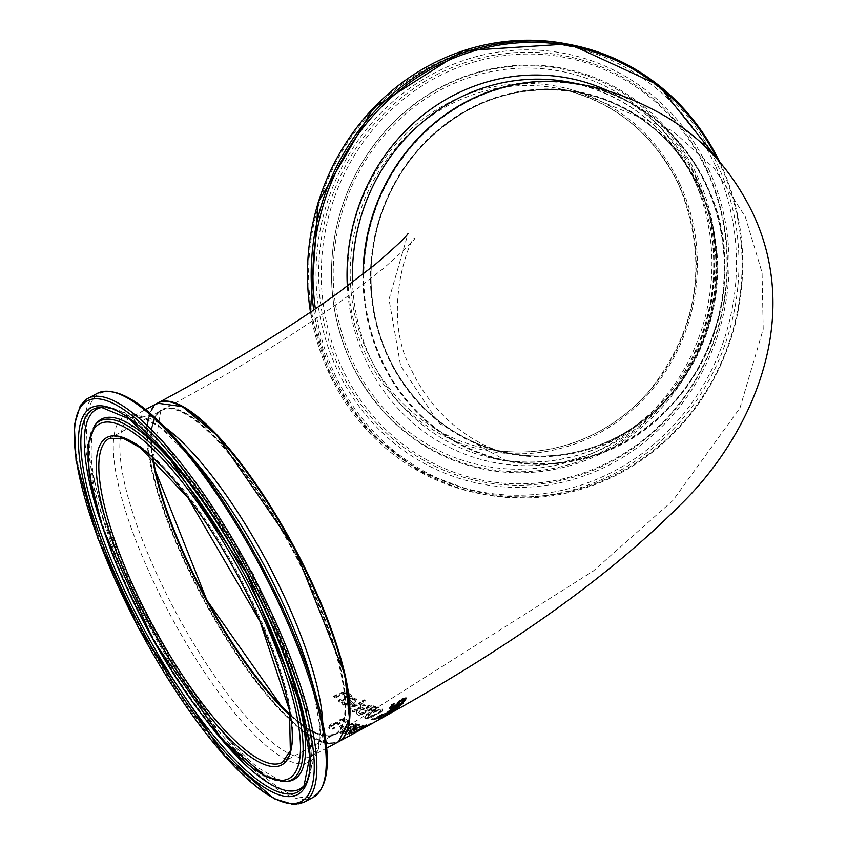 <?xml version="1.0" encoding="UTF-8"?>
<svg xmlns="http://www.w3.org/2000/svg" width="847" height="847" viewBox="0 0 847 847"><rect width="100%" height="100%" fill="white"/><g stroke="black" fill="none" stroke-linecap="round" stroke-linejoin="round"><path stroke-width="0.64" stroke-dasharray="4.24 3.18" d="M343.914 719.092L340.166 720.215L337.837 723.105L332.088 724.227L329.123 726.599L329.589 728.568L332.744 729.214L335.063 727.986L331.548 727.605L331.251 726.419L336.217 723.878L338.451 724.513L340.272 723.571L339.647 722.798L340.769 720.426L344.454 720.045L344.973 721.856L347.302 720.649L347.164 719.982L347.566 721.231L346.275 719.018L343.649 718.51L339.891 719.632L337.561 722.523L331.812 723.645L328.848 726.017L329.324 727.986L332.479 728.632L334.798 727.414L331.283 727.022L330.986 725.837L335.952 723.296L338.186 723.941L340.007 722.989L339.181 722.343L339.922 723.37L341.045 721.009L343.247 720.331L345.332 721.517L344.454 720.045L345.237 722.438L347.566 721.231L346.539 719.601L343.649 718.51M331.283 727.022L330.986 725.837L331.283 727.022M328.647 727.319L329.589 728.568L328.647 727.319M337.657 722.322L337.995 723.02L337.657 722.322M332.744 729.214L332.479 728.632M335.063 727.986L334.798 727.414M334.988 727.954L334.724 727.372M338.451 724.513L338.186 723.941M340.272 723.571L340.007 722.989M335.677 722.999L335.412 722.417M337.837 723.105L337.561 722.523M345.237 722.438L344.973 721.856M345.184 722.406L344.92 721.824M391.685 705.329L391.388 704.693L394.056 703.116L392.373 704.926M389.609 708.431L389.313 707.806L390.033 708.674L389.313 707.806L391.388 704.693M394.353 703.762L394.056 703.116M394.3 703.783L394.024 703.19M391.187 706.663L393.23 706.578L402.071 698.362L405.787 698.097M397.518 703.275L397.232 702.639M399.339 701.231L399.043 700.585M395.973 705.35L391.854 707.954M401.711 702.777L401.425 702.152L403.977 698.775M401.679 702.83L401.425 702.152M403.924 700.702L401.393 702.216M392.034 711.215L390.118 712.306L392.15 710.114L384.877 715.101L392.764 709.415L397.434 707.753M385.237 715.482L385.11 714.72L385.385 715.323M387.577 714.476L386.804 714.18M386.994 713.936L387.079 714.614M396.555 708.41L392.235 711.099M398.334 707.584L398.058 706.98L398.005 707.563M392.426 710.697L396.258 708.251L393.061 710.008L392.764 709.415M396.534 708.844L396.004 708.399M395.041 709.987L394.766 709.384M387.608 714.455L387.333 713.862M390.393 712.899L390.118 712.306M387.333 713.185L387.206 712.052L391.854 708.558L400.43 703.169L403.606 701.644L399.763 704.408M398.789 705.286L398.503 704.662M399.053 704.778L398.768 704.153M400.716 703.793L400.43 703.169M403.892 702.258L403.606 701.644M389.122 712.062L388.879 711.533L387.058 712.581M389.186 712.105L388.879 711.533M390.096 710.442L388.9 711.501M398.206 705.625L389.98 710.188M397.582 707.256L398.101 705.392M398.979 705.667L397.307 706.642M388.519 714.317L387.153 715.08L386.878 714.497L389.249 713.026L381.849 717.324L394.871 709.966L386.878 714.497L392.944 710.972L389.017 713.322L389.249 713.82M382.611 717.631L381.849 717.324L382.293 717.822M389.08 713.29L393.177 710.972L392.796 711.914M395.38 710.368L395.104 709.775L395.094 710.464M393.506 711.48L393.23 710.898L393.167 711.448M391.917 712.422L391.653 711.84M383.903 716.933L384.104 716.064M384.369 716.647L384.072 716.086M382.113 717.907L381.711 717.43L383.575 716.382L383.839 716.964M387.153 715.08L387.862 714.709M392.436 712.126L389.281 713.883M372.701 719.781L375.856 718.563L374.967 720.003L381.499 717.197L391.843 710.749L387.026 712.655L384.104 714.836L378.789 716.996L382.622 714.413L377.137 717.642L371.653 719.685L372.701 719.781L372.447 719.219L375.602 718.002L374.702 719.431L381.245 716.626L391.579 710.178L378.524 716.424L382.357 713.841L376.873 717.07L371.388 719.114L372.447 719.219M371.653 719.685L371.388 719.114M375.856 718.563L375.602 718.002M374.332 719.336L374.967 720.003L374.332 719.336M385.216 714.73L384.951 714.159M391.769 711.268L391.579 710.178L391.769 711.268M377.137 717.642L376.873 717.07M382.622 714.413L382.357 713.841M383.405 714.445L383.14 713.873M378.789 716.996L378.524 716.424M384.104 714.836L383.839 714.265M384.072 715.196L376.534 719.05L376.004 718.404L383.818 714.624L376.269 718.478L376.534 719.05L377.169 718.055L384.072 715.196L383.818 714.624M377.169 718.055L376.904 717.483M387.333 713.513L385.247 714.381L385.978 713.693L390.647 711.522L390.245 710.929L384.983 713.82L390.245 710.929L390.509 711.501L388.942 712.687L387.333 713.513L387.068 712.941M385.978 713.693L385.724 713.132M385.247 714.381L384.983 713.82M396.64 708.865L379.774 718.309L397.254 708.6L396.904 709.447L380.663 718.637L397.518 709.183L397.254 708.6M380.663 718.637L380.398 718.065M397.518 709.183L396.904 709.447M380.038 718.891L379.774 718.309M356.439 712.655L356.375 713.746L359.594 715.779L376.004 707.319L371.282 705.551L367.407 706.61L364.919 709.077L359.319 710.273L356.439 712.655L356.163 712.083L356.111 713.163L359.329 715.196L375.74 706.747L371.007 704.979L367.143 706.038L364.655 708.494L359.054 709.691L356.163 712.083M359.594 715.779L359.329 715.196M376.004 707.319L375.74 706.747M364.919 709.077L364.655 708.494M364.993 709.034L364.729 708.452M371.282 705.551L371.007 704.979M366.507 711.184L360.441 714.307L358.514 712.528L360.346 710.982L363.543 710.051L366.243 710.612L360.176 713.725L358.249 711.956L360.07 710.4L363.278 709.468L366.243 710.612M363.543 710.051L363.278 709.468M360.441 714.307L360.176 713.725M358.514 712.528L358.249 711.956L358.514 712.528M373.135 707.796L368.329 710.252L366.518 708.727L370.33 706.758L373.135 707.796L372.871 707.213L368.064 709.68L366.91 709.077L366.253 708.145L370.054 706.176L372.871 707.213M370.33 706.758L370.054 706.176M368.329 710.252L368.064 709.68M367.175 709.648L366.253 708.145L367.175 709.648M378.175 709.998L371.007 712.962L365.565 716.594L365.597 718.574L370.001 718.023L382.558 711.332L382.357 709.013L377.91 709.426L370.742 712.391L365.301 716.022L365.332 718.002L369.737 717.451L382.304 710.76L382.357 709.013L383.246 710.008L378.175 709.998L377.91 709.426M364.686 717.525L365.597 718.574L364.686 717.525M377.254 710.4L380.472 710.008L381.161 710.855L380.536 711.893L376.153 714.646L367.471 717.578L366.804 716.71L371.727 712.782L377.254 710.4L377.518 710.972L380.737 710.58L380.472 710.008L380.271 711.321L375.888 714.074L367.206 717.007M367.471 717.578L371.992 713.343L377.518 710.972M382.558 711.332L382.304 710.76M347.948 708.632L349.049 709.415L361.457 703.275L360.367 702.512L347.948 708.632L347.672 708.039L348.784 708.823L361.193 702.692L360.102 701.919L347.672 708.039M360.367 702.512L360.102 701.919M349.049 709.415L348.784 708.823M361.457 703.275L361.193 702.692M378.831 707.414L377.751 706.959L371.579 710.347L372.246 710.633L378.831 707.414L379.096 707.986L377.751 706.959M378.016 707.531L371.844 710.919L372.511 711.205L379.096 707.986M372.511 711.205L372.246 710.633M371.844 710.919L371.579 710.347M342.791 704.683L352.638 704.153L356.873 699.4L352.776 697.642L346.561 699.58L351.346 703.37L344.634 703.793L343.723 701.115L341.436 702.216L343.067 705.286L352.913 704.746L357.148 699.993L352.776 697.642M353.051 698.246L346.847 700.194L346.561 699.58M346.847 700.194L351.346 703.37M351.621 703.963L344.909 704.397L344.009 701.718L341.722 702.83L343.067 705.286M341.807 703.412L342.093 704.048M341.722 702.83L341.436 702.216M344.009 701.718L343.723 701.115M344.073 701.782L343.797 701.168M344.03 702.989L343.744 702.375L344.03 702.989M353.22 703.19L349.599 700.363L352.511 699.484L354.787 700.046L355.158 701.56L354.882 700.967L352.945 702.587L349.324 699.76L352.236 698.881L354.512 699.442L355.158 701.56L353.22 703.19L352.945 702.587M352.511 699.484L352.236 698.881M349.599 700.363L349.324 699.76M361.987 703.306L359.806 704.376L361.214 705.795L360.991 707.139L352.214 711.554L353.263 712.221L352.998 711.639L365.364 705.413L364.326 704.768L362.484 705.689L361.987 703.306L362.251 703.899L360.134 705L359.869 704.418M353.263 712.221L365.629 705.996L364.591 705.35L362.749 706.271L363.098 704.535L362.251 703.899M360.134 705L360.727 706.557L351.95 710.972L352.998 711.639M352.214 711.554L351.95 710.972M365.629 705.996L365.364 705.413M364.591 705.35L364.326 704.768M360.991 707.139L360.727 706.557M362.749 706.271L362.484 705.689M360.081 704.969L359.806 704.376M347.715 696.583L338.377 701.02L339.594 702.068L352.098 696.118L350.891 695.101L349.493 695.747L349.017 693.005L341.902 693.09L333.76 696.88L333.474 696.245L334.756 697.43L344.951 693.005L347.058 693.608L347.715 696.583L347.439 695.969L338.091 700.395L339.319 701.454L351.812 695.503L350.605 694.476L349.208 695.133L348.731 692.391L341.616 692.454L333.474 696.245M333.76 696.88L334.756 697.43M335.041 698.055L345.237 693.629L347.344 694.222L347.058 693.608L347.439 695.969M349.282 693.1L348.731 692.391L349.282 693.1M349.493 695.747L349.208 695.133M350.891 695.101L350.605 694.476M352.098 696.118L351.812 695.503M339.594 702.068L339.319 701.454M338.377 701.02L338.091 700.395M364.274 699.802L362.093 700.861L363.331 701.718L365.502 700.66L364.274 699.802L364.538 700.395L362.357 701.454L363.596 702.311L365.777 701.252L365.502 700.66M363.596 702.311L363.331 701.718M365.777 701.252L364.538 700.395M362.357 701.454L362.093 700.861M365.258 725.572L360.938 727.531L364.835 726.25L359.933 729.532L351.717 733.354L352.056 732.327L349.324 734.19L365.925 725.572L366.402 724.672L363.289 725.551L360.684 726.959L364.57 725.678L364.104 726.387L359.679 728.96L354.268 731.734L351.452 732.782L351.801 731.755L349.218 733.153L349.853 734.37L366.19 726.144L366.666 725.244L364.993 725M365.925 725.572L366.402 724.672L365.925 725.572M363.554 726.123L363.289 725.551M360.938 727.531L360.684 726.959M361.002 727.531L360.737 726.959M349.472 733.724L349.218 733.153M352.056 732.327L351.801 731.755M352.119 732.327L351.854 731.755M351.42 733.015L351.166 732.443L351.42 733.015M364.369 726.959L364.57 725.678L364.369 726.959M354.724 731.999L371.325 723.2L354.724 731.999L354.988 732.581L353.104 733.597L356.111 732.284L355.422 731.935L359.149 729.902M371.357 723.889L371.325 723.2L371.357 723.889L362.442 728.621L362.177 728.039M358.143 730.442L358.408 731.025L361.182 729.5L369.525 724.905L369.26 724.323L369.25 725.085M369.525 724.905L369.419 724.259M369.281 725.064L369.017 724.481M362.442 728.621L360.335 729.881L360.07 729.299M360.335 729.881L357.402 731.586L357.138 731.003M357.402 731.586L354.988 732.581M353.104 733.597L352.839 733.026M347.641 725.043L344.644 727.213L345.83 729.14L339.753 732.369L340.663 732.644L356.968 723.963L352.394 723.327L347.641 725.043L347.905 725.614L344.898 727.785L345.322 729.458L346.095 729.712L345.83 729.14M344.284 728.346L345.322 729.458L344.284 728.346M346.095 729.712L340.018 732.941L339.753 732.369M340.018 732.941L340.918 733.216L357.233 724.534L352.659 723.899L347.905 725.614M357.233 724.534L356.968 723.963M340.918 733.216L340.663 732.644M354.448 725.265L347.948 728.727L346.804 727.478L348.826 726.048L351.823 724.926L354.448 725.265L354.194 724.693L347.683 728.155L346.55 726.906L351.569 724.354L354.194 724.693M347.948 728.727L347.683 728.155M346.804 727.478L347.323 728.526L346.804 727.478M358.313 724.301L342.008 733.004L342.876 733.206L356.915 725.699L349.546 731.162L360.653 726.165L346.635 733.714L363.649 724.968L351.971 729.659L359.509 724.556L358.313 724.301L358.577 724.873L342.273 733.576L343.141 733.767L357.18 726.271L349.8 731.734L360.917 726.737L346.899 734.285L346.635 733.714M360.917 726.737L360.653 726.165M346.899 734.285L347.641 734.317L347.376 733.746M347.641 734.317L363.903 725.54L363.649 724.968M349.8 731.734L349.546 731.162M363.903 725.54L362.558 724.937M349.292 731.66L349.038 731.099M362.823 725.508L352.236 730.23L351.971 729.659M357.18 726.271L356.915 725.699M352.236 730.23L359.774 725.127L359.509 724.556M343.141 733.767L342.876 733.206M359.774 725.127L358.577 724.873M342.273 733.576L342.008 733.004M339.192 726.811L342.019 728.124L344.009 727.075L341.182 725.763L339.192 726.811L341.754 727.552L343.744 726.504L340.918 725.191L338.927 726.228M341.182 725.763L340.918 725.191M342.019 728.124L341.754 727.552M344.009 727.075L343.744 726.504M580.978 84.456A191.983 180.4 -78.9 0 1 706.98 185.694A191.983 180.4 -78.9 0 1 686.483 387.301A191.983 180.4 -78.9 0 1 507.109 461.234A191.983 180.4 -78.9 0 1 363.225 274.1M157.733 403.056A191.983 52.091 -118.1 0 0 202.602 596.754A191.983 52.091 -118.1 0 0 338.811 741.612M290.299 715.143A184.297 50.005 -118.1 0 0 317.879 601.232A184.297 50.005 -118.1 0 0 160.972 410.043A184.297 50.005 -118.1 0 0 152.809 458.1M174.471 403.278A191.337 51.921 -118.1 0 0 157.637 403.85A191.337 51.921 -118.1 0 0 216.514 621.2A191.337 51.921 -118.1 0 0 347.926 727.562M700.458 189.188A184.297 173.19 -78.9 0 1 531.069 456.501A184.297 173.19 -78.9 0 1 400.599 172.852A184.297 173.19 -78.9 0 1 700.458 189.188M706.43 185.991A191.337 179.797 -78.9 0 1 530.571 463.521A191.337 179.797 -78.9 0 1 395.126 169.029A191.337 179.797 -78.9 0 1 706.43 185.991M153.127 458.396A183.661 49.835 61.9 0 1 161.925 410.244A183.661 49.835 61.9 0 1 310.182 584.271A183.661 49.835 61.9 0 1 335.158 734.137A183.661 49.835 61.9 0 1 290.225 714.72M699.918 189.474A183.661 172.587 101.1 0 0 579.38 92.619A183.661 172.587 101.1 0 0 374.681 239.637A183.661 172.587 101.1 0 0 508.708 453.071A183.661 172.587 101.1 0 0 680.31 382.346A183.661 172.587 101.1 0 0 699.918 189.474M333.358 724.82L333.083 724.238M336.217 723.878L335.952 723.296M338.006 724.27L337.741 723.687M341.045 721.009L340.769 720.426M343.247 720.331L342.982 719.749M329.123 726.599L328.848 726.017M332.088 724.227L331.812 723.645M340.166 720.215L339.891 719.632M346.539 719.601L346.275 719.018M393.516 707.203L393.23 706.578M396.311 704.958L396.025 704.323M402.367 698.997L402.071 698.362M404.22 699.897L403.934 699.262M385.152 715.694L384.877 715.112M392.14 709.183L391.854 708.558M387.492 712.655L387.206 712.052M388.265 714.455L387.99 713.883M390.213 713.1L389.938 712.507M381.499 717.197L381.245 716.626M384.157 715.609L383.892 715.037M389.567 712.645L389.302 712.073M381.574 714.984L381.309 714.413M385.046 713.862L384.782 713.29M387.026 712.655L386.761 712.083M383.342 715.779L383.077 715.207M381.266 717.017L381.002 716.446M387.577 712.751L387.312 712.179M388.942 712.687L388.678 712.115M359.319 710.273L359.054 709.691M357.381 714.635L357.116 714.053M373.993 706.324L373.728 705.752M367.407 706.61L367.143 706.038M365.343 710.58L365.078 710.008M360.346 710.982L360.07 710.4M359.604 713.873L359.34 713.29M372.161 707.298L371.897 706.716M368.201 707.404L367.937 706.822M371.992 713.343L371.727 712.782M376.153 714.646L375.888 714.074M380.536 711.893L380.271 711.321M377.053 714.857L376.799 714.286M370.001 718.023L369.737 717.451M365.565 716.594L365.301 716.022M371.007 712.962L370.742 712.391M352.913 704.746L352.638 704.153M356.439 699.167L356.163 698.574M347.99 699.643L347.704 699.04M344.909 704.397L344.634 703.793M341.902 693.09L341.616 692.454M342.188 694.709L341.902 694.085M345.237 693.629L344.951 693.005M353.739 732.92L353.474 732.348M360.663 729.352L360.399 728.78M363.003 726.768L362.749 726.197M354.533 732.306L354.268 731.734M359.933 729.532L359.679 728.96M368.276 725.53L368.011 724.947M365.428 726.938L365.163 726.355M365.999 726.747L365.724 726.165M361.182 729.5L360.917 728.918M344.898 727.785L344.644 727.213M352.659 723.899L352.394 723.327M355.518 724.016L355.253 723.444M351.823 724.926L351.569 724.354M353.697 725.032L353.432 724.46M348.826 726.048L348.562 725.477M290.373 715.641A183.661 49.835 -118.1 0 0 334.618 734.434A183.661 49.835 -118.1 0 0 291.94 548.972A183.661 49.835 -118.1 0 0 161.375 410.53A183.661 49.835 -118.1 0 0 160.739 410.89A183.661 49.835 -118.1 0 0 152.439 457.761M152.884 458.163L160.771 410.88L161.375 410.53L109.242 438.418A183.661 49.835 61.9 0 1 239.807 576.86A183.661 49.835 61.9 0 1 282.475 762.321L334.618 734.434L322.463 735.408L308.668 729.309L290.277 715.059M338.546 741.771A191.983 52.091 61.9 0 1 202.729 598.3A191.983 52.091 61.9 0 1 156.79 403.574A191.983 52.091 61.9 0 1 157.457 403.193M164.752 427.11A191.983 52.091 -118.1 0 0 130.724 417.497A191.983 52.091 -118.1 0 0 130.046 417.878A191.983 52.091 -118.1 0 0 175.996 612.593A191.983 52.091 -118.1 0 0 311.812 756.064A191.983 52.091 -118.1 0 0 322.707 722.417M87.04 398.863A229.029 62.149 -118.1 0 0 141.862 631.163A229.029 62.149 -118.1 0 0 303.882 802.321M313.274 797.302A229.029 62.149 61.9 0 1 151.253 626.145A229.029 62.149 61.9 0 1 96.442 393.834A229.029 62.149 61.9 0 1 97.236 393.389M111.211 391.748A227.769 61.799 -118.1 0 0 98.57 394.13A227.769 61.799 -118.1 0 0 163.27 643.551A227.769 61.799 -118.1 0 0 322.4 786.577M326.667 748.113L311.812 756.064L318.493 745.529L320.018 727.509L311.347 679.019A195.773 53.117 61.9 0 1 214.693 686.938A195.773 53.117 61.9 0 1 123.662 416.999A195.773 53.117 61.9 0 1 194.556 460.641L159.035 426.507L143.196 417.783L130.724 417.497L145.578 409.546M95.224 424.707A203.428 55.203 -118.1 0 0 146.986 626.505A203.428 55.203 -118.1 0 0 286.106 781.58M96.844 422.854A204.307 55.436 -118.1 0 0 148.828 625.52A204.307 55.436 -118.1 0 0 288.552 781.262L278.748 779.822L258.706 768.134C238.356 752.316 215.964 726.705 191.549 691.321C133.921 607.415 92.619 501.9 91.222 455.231C91.053 435.326 92.926 424.538 96.844 422.854M304.856 784.809A215.371 58.443 -118.1 0 0 305.905 783.433L312.427 763.909L305.735 704.09L253.338 574.044L169.792 450.53L124.52 412.605L104.679 407.216L101.238 407.28A216.948 58.867 61.9 0 1 247.356 572.826A216.948 58.867 61.9 0 1 303.935 786.26L305.905 783.433A215.371 58.443 -118.1 0 0 249.738 571.556A215.371 58.443 -118.1 0 0 104.679 407.216A215.371 58.443 -118.1 0 0 102.953 407.322M100.804 522.239A215.371 58.443 -118.1 0 0 208.097 722.819M699.707 189.432A183.661 172.587 -78.9 0 1 680.088 382.304A183.661 172.587 -78.9 0 1 508.486 453.029A183.661 172.587 -78.9 0 1 374.469 239.595A183.661 172.587 -78.9 0 1 579.168 92.577A183.661 172.587 -78.9 0 1 699.707 189.432M679.082 185.387A183.661 172.587 101.1 0 0 558.544 88.533A183.661 172.587 101.1 0 0 353.855 235.551A183.661 172.587 101.1 0 0 487.872 448.984A183.661 172.587 101.1 0 0 659.474 378.26A183.661 172.587 101.1 0 0 679.082 185.387M363.003 274.269A191.983 180.4 101.1 0 0 506.887 461.192A191.983 180.4 101.1 0 0 686.261 387.259A191.983 180.4 101.1 0 0 706.758 185.652A191.983 180.4 101.1 0 0 580.873 84.435M580.767 84.414C638.066 97.098 680.088 130.851 706.8 185.684C757.239 286.582 697.716 426.719 591.788 456.268C563.7 465.035 535.399 466.676 506.887 461.192L496.321 459.127C553.345 468.931 604.472 453.918 649.691 414.067C711.84 358.705 731.903 258.441 695.842 183.375C669.151 128.628 627.267 94.949 570.19 82.339A191.983 180.4 -78.9 0 1 696.192 183.587A191.983 180.4 -78.9 0 1 675.694 385.184A191.983 180.4 -78.9 0 1 496.321 459.127A191.983 180.4 -78.9 0 1 352.532 282.295M680.067 184.392A185.578 174.387 -78.9 0 1 509.502 453.569A185.578 174.387 -78.9 0 1 378.122 167.939A185.578 174.387 -78.9 0 1 680.067 184.392M693.174 177.383A201.025 188.902 101.1 0 0 366.105 159.564A201.025 188.902 101.1 0 0 508.412 468.952A201.025 188.902 101.1 0 0 693.174 177.383M715.313 165.536A227.112 213.412 101.1 0 0 345.798 145.409A227.112 213.412 101.1 0 0 506.58 494.955A227.112 213.412 101.1 0 0 715.313 165.536M567.278 44.012A229.029 215.223 -78.9 0 1 717.589 164.794A229.029 215.223 -78.9 0 1 693.132 405.311A229.029 215.223 -78.9 0 1 479.137 493.515A229.029 215.223 -78.9 0 1 310.489 312.162M313.75 309.949A229.029 215.223 101.1 0 0 482.854 494.246A229.029 215.223 101.1 0 0 696.848 406.031A229.029 215.223 101.1 0 0 721.305 165.525A229.029 215.223 101.1 0 0 719.463 161.618M708.643 169.104A219.257 206.033 -78.9 0 1 507.131 487.12A219.257 206.033 -78.9 0 1 351.918 149.675A219.257 206.033 -78.9 0 1 708.643 169.104M717.631 159.543A227.769 214.037 -78.9 0 1 720.839 166.213A227.769 214.037 -78.9 0 1 590.814 485.14A227.769 214.037 -78.9 0 1 315.38 308.837M347.334 286.18A195.773 183.958 101.1 0 0 577.622 458.291A195.773 183.958 101.1 0 0 697.589 181.512A195.773 183.958 101.1 0 0 609.861 91.677M695.779 176.398A203.428 191.157 -78.9 0 1 508.803 471.461A203.428 191.157 -78.9 0 1 364.803 158.368A203.428 191.157 -78.9 0 1 695.779 176.398M697.346 176.165A204.307 191.983 -78.9 0 1 509.555 472.499A204.307 191.983 -78.9 0 1 364.93 158.05A204.307 191.983 -78.9 0 1 697.346 176.165M707.181 170.247A216.948 203.862 101.1 0 0 354.194 151.02A216.948 203.862 101.1 0 0 507.777 484.929A216.948 203.862 101.1 0 0 707.181 170.247M706.927 171.179A215.371 202.38 -78.9 0 1 508.973 483.563A215.371 202.38 -78.9 0 1 356.513 152.089A215.371 202.38 -78.9 0 1 706.927 171.179M330.859 726.578L331.124 727.16M344.951 720.585L345.216 721.157M389.207 708.526L389.493 709.151M396.65 708.632L396.375 708.028M386.719 713.989L386.994 714.593L386.719 713.989M393.664 711.364L393.4 710.771M381.711 717.43L381.976 718.012L381.711 717.43M391.875 710.241L392.14 710.813M356.111 713.163L356.375 713.746M366.529 709.151L366.264 708.568M356.873 699.4L357.148 699.993M355.253 700.585L354.978 699.982M366.857 724.725L367.122 725.297M349.08 733.693L349.335 734.264M351.082 732.719L351.346 733.29M364.835 725.71L365.089 726.281M371.706 723.73L371.441 723.147L369.387 724.28M369.472 724.227L369.737 724.81M346.603 728.071L346.349 727.499M507.109 461.234L438.841 423.193L400.642 365.862L389.006 299.298L408.021 233.571M508.486 453.029C474.828 446.2 445.776 430.255 421.319 405.194C384.729 365.682 368.106 317.932 371.452 261.956C375.327 217.986 391.695 179.786 420.567 147.346C465.31 100.814 518.173 82.551 579.168 92.577L558.544 88.533C613.27 100.634 653.418 132.905 678.966 185.324C708.748 258.928 699.071 327.217 649.924 390.213C629.617 413.707 605.372 430.795 577.188 441.446C547.85 452.245 518.078 454.765 487.872 448.984L508.486 453.029M310.394 312.215L330.489 376.428L367.714 431.07L418.778 471.303L479.137 493.515L482.854 494.246C530.825 503.182 576.902 496.014 621.084 472.764C678.881 440.26 716.901 390.88 735.143 324.602C748.684 269.41 744.111 216.409 721.422 165.589L719.654 161.83M335.158 734.137L593.228 571.09L672.857 500.545L739.982 407.958L763.2 329.187L762.078 272.681L745.339 216.874L714.159 168.204L672.433 130.734L579.38 92.619M161.925 410.244C236.535 370.118 298.102 332.373 346.624 297.022L383.236 268.626C403.68 250.596 414.162 240.569 414.681 238.568C411.864 233.751 379.456 312.014 411.261 369.567C442.039 434.998 500.482 453.431 508.708 453.071"/><path stroke-width="1.27" d="M394.321 703.836L391.473 707.287L393.516 707.203L402.367 698.997L406.073 698.733L404.21 701.327L401.679 702.83L404.22 699.897L402.251 699.918L393.442 707.87L390.319 709.288L389.609 708.431L391.685 705.329L394.3 703.783M392.373 704.926L391.187 706.663L391.399 707.848L391.187 706.663M405.872 697.812L403.585 700.903M406.137 698.034L406.073 698.733L405.787 698.097M391.854 707.954L390.033 708.674L389.313 707.806M403.934 699.262L401.965 699.283L395.973 705.35M404.22 699.897L403.977 698.775M404.21 701.327L403.924 700.702M397.889 707.319L395.697 708.992M393.696 709.225L392.172 710.951M392.447 711.544L396.534 708.844L393.982 709.828L392.447 711.544L392.203 711.014M396.534 708.844L396.004 708.399M392.436 710.718L385.152 715.694L393.04 710.019L398.164 707.912L395.962 709.585L390.393 712.899L392.309 710.453M386.994 713.936L387.079 714.614M400.451 704.302L403.49 702.989L399.255 706.271L397.582 707.256L398.376 706.006L387.333 713.185L400.324 704.026M400.345 704.069L398.206 705.625M400.049 705.022L399.763 704.408M399.255 706.271L398.979 705.667M388.868 711.544L388.064 711.999M388.911 711.289L389.186 712.105M389.292 713.905L393.506 711.48L389.249 713.82M387.153 715.08L389.472 713.523M389.525 713.619L384.04 716.742M384.337 716.668L382.113 717.907M371.706 723.73L392.436 712.126M389.281 713.883L388.519 714.317M363.225 274.1A191.983 180.4 -78.9 0 1 580.978 84.456C608.601 89.316 636.468 99.766 664.567 115.817C702.766 138.199 732.2 170.734 752.898 213.402C805.052 324.221 746.599 441.689 678.765 506.4C610.454 574.901 515.378 643.265 393.559 711.491L392.796 711.914M369.25 725.085L371.589 723.783M338.811 741.612A191.983 52.091 -118.1 0 0 339.086 741.474L369.631 724.873M357.836 731.342L357.212 731.681M339.086 741.474A191.983 52.091 -118.1 0 0 312.977 584.822A191.983 52.091 -118.1 0 0 157.997 402.907A191.983 52.091 -118.1 0 0 157.733 403.056M152.809 458.1A184.297 50.005 -118.1 0 0 290.299 715.143M347.926 727.562A191.337 51.921 -118.1 0 0 294.322 547.702A191.337 51.921 -118.1 0 0 174.471 403.278M290.225 714.72A183.661 49.835 61.9 0 1 153.127 458.396M398.048 704.238L397.762 703.613M399.445 702.343L399.159 701.708M402.251 699.918L401.965 699.283M152.439 457.761A183.661 49.835 -118.1 0 0 290.373 715.641M108.596 438.778A183.661 49.835 61.9 0 1 109.242 438.418L123.175 438.28L140.39 447.777L187.843 497.591L260.082 621.529L289.462 710.262L290.352 750.717L282.475 762.321A183.661 49.835 61.9 0 1 152.555 625.065A183.661 49.835 61.9 0 1 108.596 438.778M157.457 403.193A191.983 52.091 61.9 0 1 293.93 547.914A191.983 52.091 61.9 0 1 338.546 741.771L349.515 719.145L344.835 674.466L294.343 547.691L216.927 435.326L182.359 406.624L157.457 403.193L145.578 409.546M322.707 722.417A191.983 52.091 -118.1 0 0 267.197 562.207A191.983 52.091 -118.1 0 0 164.752 427.11M106.055 437.963A185.578 50.354 -118.1 0 0 200.983 705.53A185.578 50.354 -118.1 0 0 275.646 660.215A185.578 50.354 -118.1 0 0 106.055 437.963M98.718 424.379A201.025 54.547 61.9 0 1 282.422 665.128A201.025 54.547 61.9 0 1 201.544 714.212A201.025 54.547 61.9 0 1 98.718 424.379M86.33 401.425A227.112 61.63 61.9 0 1 293.867 673.418A227.112 61.63 61.9 0 1 202.497 728.875A227.112 61.63 61.9 0 1 86.33 401.425M303.882 802.321L313.274 797.302A229.029 62.149 61.9 0 0 260.05 566.029A229.029 62.149 61.9 0 0 97.236 393.389L86.955 398.916L80.38 405.406L74.303 425.162L76.071 460.599L97.776 538.078L138.527 627.902L224.413 755.789L273.983 798.668L293.92 804.65L303.882 802.321A229.029 62.149 -118.1 0 0 250.659 571.058A229.029 62.149 -118.1 0 0 87.834 398.408A229.029 62.149 -118.1 0 0 87.04 398.863M90.057 408.339A219.257 59.491 -118.1 0 0 202.211 724.46A219.257 59.491 -118.1 0 0 290.415 670.919A219.257 59.491 -118.1 0 0 90.057 408.339M322.4 786.577A227.769 61.799 -118.1 0 0 316.937 698.976A227.769 61.799 -118.1 0 0 181.057 444.919A227.769 61.799 -118.1 0 0 111.211 391.748M97.236 393.389C116.611 385.385 144.551 402.569 181.057 444.919L194.556 460.641A195.773 53.117 61.9 0 1 311.347 679.019L316.937 698.976C331.897 752.856 330.679 785.624 313.274 797.302M99.004 421.499A203.428 55.203 -118.1 0 0 95.224 424.707L87.95 444.866L89.284 474.902L102.476 527.363L153.72 640.999L222.422 739.77L265.662 776.625L286.106 781.58A203.428 55.203 -118.1 0 0 248.51 582.355A203.428 55.203 -118.1 0 0 99.004 421.499M286.106 781.58L288.552 781.262A204.307 55.436 -118.1 0 0 250.786 581.18A204.307 55.436 -118.1 0 0 100.645 419.625A204.307 55.436 -118.1 0 0 96.844 422.854L95.224 424.707M92.376 409.715A216.948 58.867 61.9 0 1 101.238 407.28L129.03 418.842L166.234 453.748L246.604 573.228L301.363 706.398L309.748 756.72L303.935 786.26A216.948 58.867 61.9 0 1 151.497 642.862A216.948 58.867 61.9 0 1 92.376 409.715M102.953 407.322A215.371 58.443 -118.1 0 0 95.88 409.63A215.371 58.443 -118.1 0 0 100.804 522.239M208.097 722.819A215.371 58.443 -118.1 0 0 304.856 784.809M352.532 282.295A191.983 180.4 -78.9 0 1 570.19 82.339L580.873 84.435A191.983 180.4 101.1 0 0 580.767 84.414A191.983 180.4 101.1 0 0 363.003 274.269M310.489 312.162A229.029 215.223 -78.9 0 1 567.278 44.012L463.425 50.693L373.453 107.908L318.176 202.38L310.394 312.215M719.463 161.618A229.029 215.223 101.1 0 0 570.994 44.743A229.029 215.223 101.1 0 0 313.75 309.949M315.38 308.837A227.769 214.037 -78.9 0 1 460.853 55.309A227.769 214.037 -78.9 0 1 717.631 159.543M609.861 91.677A195.773 183.958 101.1 0 0 347.334 286.18M396.65 708.632L396.375 708.028M386.719 713.989L386.994 714.593M388.805 711.406L389.08 712.02M393.664 711.364L393.4 710.771M383.575 716.382L383.839 716.964L387.862 714.709M369.472 724.227L369.737 724.81M408.021 233.571C406.602 236.482 395.634 246.816 375.094 264.571L337.731 293.189C290.034 327.556 230.119 364.136 157.997 402.907M152.884 458.163L155.012 469.746L206.922 600.311L281.882 706.896L290.277 715.059M326.667 748.113L338.546 741.771M567.278 44.012L570.994 44.743L658.352 85.007L719.654 161.83"/></g></svg>
